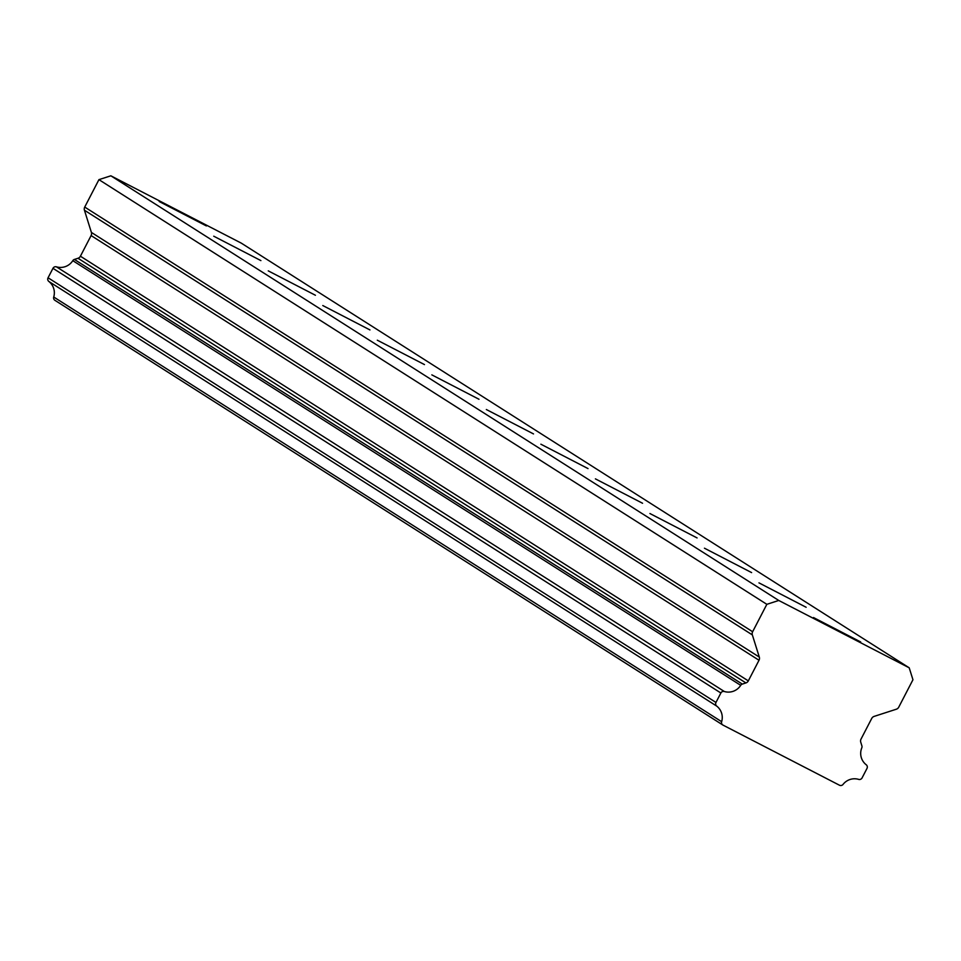 <?xml version="1.0" encoding="UTF-8"?>
<svg xmlns="http://www.w3.org/2000/svg" width="961" height="961" viewBox="0 0 961 961"><rect width="100%" height="100%" fill="white"/><g stroke="black" fill="none" stroke-linecap="round" stroke-linejoin="round"><path stroke-width="1.44" d="M206.375 225.931L159.214 201.534L206.375 225.931M860.648 641.936L813.486 617.539L860.648 641.936M806.135 607.268L758.962 582.871L806.135 607.268M751.61 572.6L704.449 548.202L751.61 572.6M697.085 537.932L649.924 513.534L697.085 537.932M642.561 503.264L595.4 478.866L642.561 503.264M588.036 468.596L540.875 444.198L588.036 468.596M533.511 433.928L486.35 409.53L533.511 433.928M478.986 399.259L431.825 374.862L478.986 399.259M424.474 364.591L377.301 340.194L424.474 364.591M369.949 329.935L322.788 305.538L369.949 329.935M315.424 295.267L268.263 270.87L315.424 295.267M260.899 260.599L213.738 236.202L260.899 260.599M48.855 281.465L716.762 706.131A2.919 2.895 -57.6 0 1 715.969 702.455L48.062 277.777A2.919 2.895 122.4 0 0 48.855 281.465A14.535 14.403 -57.6 0 1 53.732 297.009A2.895 2.871 122.4 0 0 55.173 300.469L722.576 724.822M110.851 175.803L241.307 243.145L909.214 667.823L778.758 600.469L110.851 175.803L98.935 179.647L84.724 207.071A4.132 4.096 122.4 0 0 84.436 210.219L752.343 634.897L759.298 657.084A4.156 4.12 -57.6 0 1 759.01 660.255L748.319 680.893A4.06 4.024 -57.6 0 1 745.904 682.935L742.3 684.1L74.393 259.434A2.823 2.799 122.4 0 0 72.796 260.671A14.511 14.379 -57.6 0 1 56.435 266.834A2.943 2.919 122.4 0 0 52.975 268.311L48.062 277.777M52.975 268.311A2.943 2.919 122.4 0 0 52.963 268.323L720.87 693.001A2.943 2.919 -57.6 0 1 720.882 692.989A2.943 2.919 -57.6 0 1 724.342 691.512L56.435 266.834M54.921 300.325L722.828 725.002A2.895 2.871 -57.6 0 0 723.08 725.147L839.421 785.197A2.895 2.871 -57.6 0 0 843.073 784.38A14.535 14.403 -57.6 0 1 858.617 779.371A2.919 2.895 -57.6 0 0 862.089 777.881L866.99 768.428A2.943 2.919 -57.6 0 0 866.197 764.74A14.511 14.379 -57.6 0 1 861.789 747.85A2.823 2.799 -57.6 0 0 861.885 745.844L860.756 742.228A4.06 4.024 -57.6 0 1 861.032 739.081L871.723 718.444A4.156 4.12 -57.6 0 1 874.15 716.389L896.325 709.218A4.132 4.096 -57.6 0 0 898.739 707.176L912.95 679.751L909.214 667.823M74.393 259.434L77.997 258.269A4.06 4.024 122.4 0 0 80.412 256.215L91.103 235.577A4.156 4.12 122.4 0 0 91.391 232.418L84.436 210.219M778.758 600.469L766.842 604.325L98.935 179.647M766.842 604.325L752.631 631.737L84.724 207.071M752.343 634.897A4.132 4.096 -57.6 0 1 752.631 631.737M72.796 260.671L740.703 685.337A2.823 2.799 -57.6 0 1 742.3 684.1M740.703 685.337A14.511 14.379 -57.6 0 1 724.342 691.512M720.87 693.001L715.969 702.455M716.762 706.131A14.535 14.403 -57.6 0 1 721.639 721.687L53.732 297.009M722.828 725.002A2.895 2.871 -57.6 0 1 721.639 721.687M748.319 680.893L80.412 256.215M91.103 235.577L759.01 660.255M759.298 657.084L91.391 232.418M745.904 682.935L77.997 258.269"/></g></svg>
